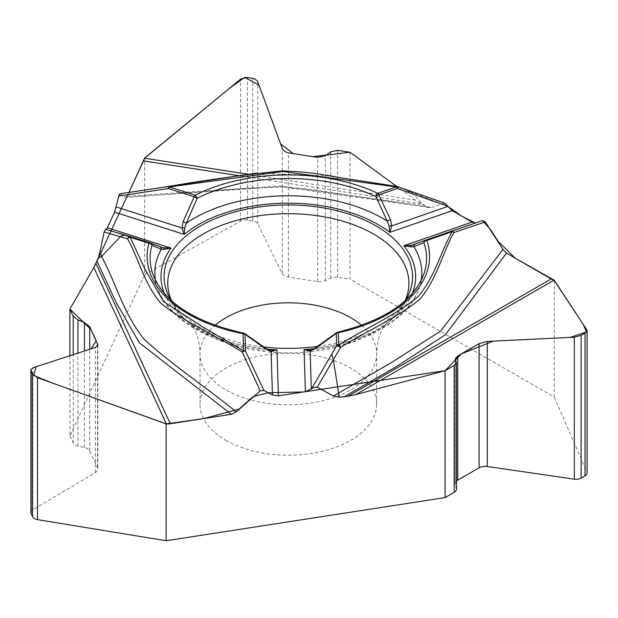 <?xml version="1.0" encoding="UTF-8"?>
<svg xmlns="http://www.w3.org/2000/svg" width="618" height="618" viewBox="0 0 618 618"><rect width="100%" height="100%" fill="white"/><g stroke="black" fill="none" stroke-linecap="round" stroke-linejoin="round"><path stroke-width="0.46" stroke-dasharray="3.09 2.32" d="M69.904 355.744L69.904 435.914L144.658 274.848L144.658 157.999M163.26 247.779L105.871 229.409M119.428 193.882L126.157 197.412M447.942 206.397L396.656 186.404L415.42 200.132L427.486 207.13L280.333 186.651L125.879 197.304L127.177 196.153L128.853 192.546L127.833 194.755M350.012 152.252L350.012 279.151L554.238 397.065L554.238 280.217M427.486 207.13L431.696 207.47L425.053 206.443L410.445 191.163M444.442 203.067L431.696 207.47M482.612 220.58L426.42 240.17L482.689 220.549M170.947 300.163A124.226 71.727 0 0 0 200.495 327.409A124.226 71.727 0 0 0 263.755 346.999M317.637 346.389A124.226 71.727 0 0 0 405.725 300.163M225.887 440.271A88.32 50.993 0 0 0 322.132 451.325A88.32 50.993 0 0 0 376.656 404.218A88.32 50.993 0 0 0 288.336 353.226A88.32 50.993 0 0 0 200.016 404.218A88.32 50.993 0 0 0 225.887 440.271M336.045 333.079A3.098 3.098 0 0 1 336.377 332.793A3.098 0.881 -127.4 0 1 337.204 332.978L316.455 348.173L310.375 350.29M421.159 280.379A133.465 77.057 0 0 1 419.383 287.447A133.465 77.057 0 0 1 316.455 348.173A3.098 1.174 55.9 0 0 315.35 347.949M245.238 334.006A3.098 3.098 0 0 0 244.898 333.72A3.098 0.95 -53.4 0 0 244.01 333.921L264.79 348.691L270.846 350.692M270.027 350.537A3.098 2.194 -73.3 0 0 269.448 350.468M265.956 348.459A3.098 1.244 -56.7 0 0 264.79 348.691A133.465 77.057 0 0 1 157.289 287.447L152.607 273.45A138.231 79.807 0 0 0 244.01 333.921A3.098 0.811 101.1 0 0 243.646 333.172M311.233 350.112A3.098 2.132 -107.4 0 1 311.773 350.043M255.914 173.187L327.432 175.836L396.934 186.682L443.577 203.021M127.177 196.153L280.248 185.894L424.018 205.531M396.725 186.412A3.098 0.657 -81.2 0 1 396.934 186.682A3.098 0.711 109.3 0 1 397.281 186.551M456.447 481.082A8.675 5.006 0 0 0 455.149 483.724A8.675 5.006 0 0 0 455.257 484.512L456.354 488.475A7.748 4.473 180 0 1 456.447 489.178M554.238 397.065L586.884 471.92A7.13 4.117 180 0 1 587.1 472.925M30.9 512.608A7.13 4.117 180 0 1 32.908 509.742L95.388 472.561A8.675 5.006 0 0 0 97.837 469.07A8.675 5.006 0 0 0 97.544 467.78L89.718 450.916A8.675 5.006 0 0 0 84.434 447.532L77.938 446.096A7.748 4.473 180 0 1 73.225 443.075L69.904 435.914M144.658 274.848L240.626 221.097A7.13 4.117 180 0 1 247.432 220.07L252.754 220.896A7.13 4.117 180 0 1 257.768 223.747L282.295 273.573A8.675 5.006 0 0 0 288.397 277.042L317.606 281.561A8.675 5.006 0 0 0 325.323 280.611L330.723 278.085A7.748 4.473 180 0 1 337.606 277.235L350.012 279.151M95.921 263.507L96.972 261.244M415.42 200.132L248.451 174.307M405.045 300.781A120.572 69.61 180 0 1 383.515 326.034A120.572 69.61 180 0 1 203.083 332.523A120.572 69.61 180 0 1 193.164 326.034A120.572 69.61 180 0 1 171.626 300.781M361.661 325.377A88.32 50.993 180 0 1 376.656 353.797A88.32 50.993 180 0 1 322.132 400.904A88.32 50.993 180 0 1 225.887 389.858A88.32 50.993 180 0 1 200.016 353.797A88.32 50.993 180 0 1 215.01 325.377M164.334 293.372A127.331 73.511 0 0 0 267.115 349.178M314.238 348.668A127.331 73.511 0 0 0 412.345 293.372M337.598 332.221A3.098 0.896 77.7 0 0 337.204 332.978A138.231 79.807 0 0 0 424.064 273.45L419.383 287.447C409.386 319.583 363.871 345.516 310.02 350.329M155.512 280.379A133.465 77.057 0 0 0 157.289 287.447C167.524 320.526 215.512 346.93 271.202 350.723M149.935 242.866L159.614 246.497M105.748 229.378L163.067 247.718M421.09 203.84L239.22 175.705M455.257 484.512L455.257 359.545M456.354 488.475L456.354 362.279M586.884 471.92L586.884 329.966M97.544 467.78L97.544 345.933M95.388 472.561L95.388 347.455M89.718 450.916L89.718 349.301M84.434 447.532L84.434 351.016M77.938 446.096L77.938 353.133M73.225 443.075L73.225 354.662M32.908 509.742L32.908 367.78M288.397 277.042L288.397 152.855M282.295 273.573L282.295 148.467M317.606 281.561L317.606 157.374M325.323 280.611L325.323 155.643M330.723 278.085L330.723 151.881M337.606 277.235L337.606 150.336M240.626 221.097L240.626 79.135M247.432 220.07L247.432 77.358M252.754 220.896L252.754 78.177M257.768 223.747L257.768 81.785M200.016 404.218L200.016 353.797C199.606 343.098 197.59 334.724 193.975 328.668L190.9 324.164L193.164 326.034C177.227 314.207 167.725 300.031 164.674 283.531M376.656 404.218L376.656 353.797C377.073 343.098 379.089 334.724 382.696 328.668L385.771 324.164L383.515 326.034C399.452 314.207 408.946 300.031 411.997 283.531M429.016 207.548L307.996 188.977L280.116 187.061L241.337 188.884L126.227 197.412M425.918 240.047A3.098 3.098 0 0 0 424.674 240.773M151.248 243.708A3.098 3.098 0 0 0 149.911 242.859M455.149 358.981L455.149 483.724M97.837 344.821L97.837 469.07"/><path stroke-width="0.93" d="M485.315 221.955L453.921 232.522A3.098 2.418 -108.8 0 0 451.101 231.31A3.098 3.098 0 0 0 451.078 231.31A3.098 1.306 70.9 0 1 451.078 231.31L425.81 240.078A3.098 2.92 69.4 0 0 423.886 242.689A3.098 2.48 -19.1 0 1 426.822 240.479A141.221 81.537 180 0 1 338.262 332.716L338.641 345.161C364.751 328.575 396.563 315.064 418.502 296.215C435.389 275.705 440.194 253.094 452.098 231.711L426.822 240.479A3.098 1.306 -109.1 0 0 425.794 240.085L482.689 220.549L485.315 221.955L502.936 249.448L506.49 253.148L551.186 278.95A15.496 8.946 -120 0 0 554.022 280.155L586.884 329.966L587.1 330.669L585.014 333.117L581.113 335.373L574.338 337.212L487.324 341.414L479.074 343.654L457.691 355.999L455.149 358.981L456.447 362.774L454.176 365.447L445.099 370.684L445.099 497.583L166.118 540.742L166.118 423.894L37.505 377.683L32.569 374.029L30.9 369.943L32.908 367.78L95.388 347.455L97.837 344.821L89.718 326.729L84.434 322.565L77.938 319.892L73.225 316.177L69.904 309.015L69.904 355.744M69.904 309.015L93.843 267.548L98.262 258.061L99.799 252.638L101.584 256.478C116.346 283.793 123.005 312.731 143.948 339.035C170.661 363.886 206.427 387.339 236.192 411.905L231.348 414.299L170.29 423.747A15.496 12.221 -24.9 0 1 166.412 423.917L166.118 423.894M125.933 235.311L105.709 229.355L104.148 231.966L99.799 252.638M105.871 229.409L107.347 227.718L114.577 212.136L119.428 193.882L255.914 173.187M128.853 192.546L143.538 160.904A15.496 3.275 98.8 0 0 144.573 158.239L240.626 79.135L247.432 77.358L254.678 78.725L257.606 81.406L282.295 148.467L284.55 151.34L287.787 152.746L317.606 157.374L325.323 155.643L330.723 151.881L337.606 150.336L350.012 152.252L396.656 186.404L350.012 152.252L312.801 156.632L293.21 153.604L280.626 143.94L259.019 85.176L244.805 77.343L229.772 88.05L144.658 157.999L128.853 192.546M389.039 225.91A3.098 1.043 -178.1 0 1 391.766 225.879L389.873 232.337L389.039 225.91L387.27 221.128L375.883 196.563A3.098 0.394 151.7 0 1 378.803 194.933L390.514 219.668L391.766 225.879L447.942 206.397L444.442 203.067M447.942 206.397L452.299 210.684L472.052 222.086L475.404 223.028L461.576 216.037L447.942 206.397M445.099 370.684L355.752 394.624L348.004 396.254L339.267 397.204L333.511 395.999L391.078 362.766L440.727 331.032L502.936 249.448M339.267 397.204L333.349 359.715L331.789 354.091L311.472 388.853L314.145 387.301L317.003 387.077L333.511 395.999M311.472 388.853L305.369 391.673L278.386 395.852L272.438 394.995L263.855 390.421L260.263 390.862L236.192 411.905M263.755 346.999A124.226 71.727 0 0 0 317.637 346.389M405.725 300.163A124.226 71.727 0 0 0 411.997 283.531A124.226 71.727 0 0 0 288.336 204.967A124.226 71.727 0 0 0 164.674 283.531A124.226 71.727 0 0 0 170.947 300.163M451.078 231.31A3.098 1.306 70.9 0 1 452.098 231.711A3.098 2.441 25.2 0 1 453.921 232.522C442.017 254.237 437.343 277.837 420.255 298.834C398.154 317.567 366.551 330.869 340.51 347.455L317.289 387.2M412.345 293.372A127.331 73.511 0 0 0 403.84 245.755L411.889 245.215A3.098 1.931 70.3 0 0 410.839 246.86L403.84 245.755L472.052 222.086M410.406 191.147L407.038 191.943L447.834 206.227M451.094 231.31A3.098 2.418 -108.8 0 0 451.086 231.31L482.712 220.541M506.49 253.148L445.339 334.809L396.331 366.659L344.002 396.872M331.789 354.091L336.648 345.771A3.098 2.526 178.3 0 1 338.641 345.161A3.098 1.792 60 0 1 340.51 347.455A3.098 1.306 -149.7 0 0 336.648 345.771L336.269 333.334A3.098 2.526 -1.7 0 1 338.262 332.716A3.098 0.896 77.7 0 0 337.598 332.221C385.099 320.456 413.921 300.866 424.064 273.45A138.231 79.807 0 0 0 423.886 242.689L413.882 246.698L410.839 246.86M310.375 350.29L311.24 350.112A3.098 2.132 -107.4 0 0 310.174 351.148L304.102 349.641L305.369 391.673M310.105 350.321L304.102 349.641A127.331 73.511 0 0 0 314.238 348.668M452.299 210.684L389.873 232.337A127.331 73.511 0 0 0 184.179 234.407L184.728 227.972L186.342 223.152L197.111 198.37A138.231 79.807 180 0 1 375.883 196.563A3.098 1.599 -64.7 0 1 377.783 193.349L396.254 186.945L282.905 171.487L169.347 186.945L195.133 195.195A141.221 81.537 180 0 1 377.783 193.349A3.098 1.306 -109.1 0 1 378.803 194.933L397.274 188.521L407.038 191.943M315.35 347.949A3.098 1.174 55.9 0 0 315.095 348.598L336.269 333.334A3.098 0.881 -127.4 0 1 336.377 332.785L315.35 347.949L311.24 350.112M411.889 245.215L415.667 243.84A3.098 2.781 69.8 0 0 413.882 246.698A133.465 77.057 0 0 1 421.159 280.379M390.514 219.668A3.098 0.541 157.7 0 0 387.27 221.128A133.465 77.057 0 0 0 186.342 223.152A3.098 0.572 20.9 0 0 183.09 221.762L194.168 196.794A3.098 0.433 27 0 1 197.111 198.37A3.098 1.669 -116.9 0 0 195.133 195.195A3.098 1.228 107.7 0 0 194.168 196.794L168.382 188.536L118.463 196.068M98.262 258.061L101.584 256.478L120.348 236.733L104.148 231.966M127.563 238.857L120.348 236.733L120.989 236.184L124.666 235.141L131.001 236.802A3.098 3.098 0 0 1 131.109 236.841L149.935 242.866A3.098 1.228 107.7 0 0 148.969 243.276L130.12 237.242L145.199 269.734L163.6 301.646L202.465 326.783L243.569 350.7A3.098 1.792 120.2 0 0 242.225 351.99C215.705 335.288 183.021 321.522 160.703 303.114C143.762 282.805 139.32 260.062 127.563 238.857A3.098 2.719 -73.6 0 1 131.086 236.833A3.098 1.228 -72.3 0 0 130.12 237.242A3.098 2.441 155.1 0 0 127.563 238.857M260.263 390.862L242.225 351.99A3.098 1.738 -25.6 0 1 245.562 351.271L263.855 390.421M271.109 350.715L276.995 349.912L271.117 351.542A3.098 2.194 -73.3 0 0 270.027 350.537L265.964 348.459L244.898 333.72A3.098 3.098 0 0 0 243.646 333.172A3.098 0.811 101.1 0 0 243.052 333.681A141.221 81.537 180 0 1 148.969 243.276A3.098 2.495 -164.2 0 1 151.92 245.431A138.231 79.807 0 0 0 152.607 273.45C163.299 301.947 193.643 321.854 243.646 333.172M231.348 414.299L139.429 342.897L116.145 302.465L96.987 261.198M270.846 350.692L270.02 350.537M155.512 280.379A133.465 77.057 0 0 1 161.29 249.239A3.098 2.812 -69.8 0 0 159.521 246.466L150.081 242.913A3.098 2.943 111.1 0 1 151.92 245.431L161.29 249.239L164.203 249.348L171.031 248.096L107.347 227.718M163.237 247.772L159.514 246.458A3.098 2.812 -69.8 0 0 159.405 246.427L163.067 247.718L171.031 248.096A127.331 73.511 0 0 0 164.334 293.372M272.438 394.995L271.117 351.542L266.258 349.093A3.098 1.244 -56.7 0 0 265.956 348.459M266.258 349.093L245.045 334.253A3.098 0.95 -53.4 0 0 244.898 333.72M114.577 212.136L184.179 234.407L182.001 227.996A3.098 1.035 -3.7 0 1 184.728 227.972M168.845 186.412A3.098 0.857 80.7 0 0 168.382 188.536A3.098 1.228 -72.3 0 1 169.347 186.945A3.098 0.649 -98.7 0 0 168.884 186.412A3.098 0.649 -98.7 0 0 168.868 186.412A3.098 3.098 0 0 0 168.845 186.412L119.359 193.882M397.281 186.551A3.098 0.711 109.3 0 1 397.274 188.521A3.098 1.306 70.9 0 0 396.254 186.945A3.098 0.657 -81.2 0 1 396.725 186.412L338.927 177.466C319.29 173.542 300.302 171.364 281.955 170.923C244.991 174.608 207.3 179.768 168.884 186.412M163.067 247.718A3.098 1.993 109 0 1 164.203 249.348M587.1 330.784L587.1 472.925A7.13 4.117 180 0 1 585.014 475.837L581.113 478.085A7.13 4.117 180 0 1 574.338 479.166L487.324 466.52A8.675 5.006 0 0 0 479.074 467.834L457.691 480.178A8.675 5.006 0 0 0 456.447 481.082M456.447 362.866L456.447 489.178A7.748 4.473 180 0 1 454.176 492.345L445.099 497.583M166.118 540.742L37.505 519.638A7.13 4.117 180 0 1 32.569 516.741L31.139 513.674A7.13 4.117 180 0 1 30.9 512.608L30.9 370.082M166.412 423.917L52.043 382.905L33.712 375.505L36.091 366.744L91.147 348.838L96.253 340.812L91 329.502L69.904 309.015L93.843 267.548L166.412 423.917L203.531 418.602L239.058 409.116L253.04 396.617L268.227 392.754L303.693 391.943L445.099 370.684L461.206 353.967L493.234 341.128L569.904 337.428L586.497 331.974L583.199 324.342L554.238 280.217L515.373 258.278L498.123 241.383L490.723 229.826L482.612 220.58M93.967 267.331L95.921 263.507L170.29 423.747M96.972 261.244L127.833 194.755M248.451 174.307L144.573 158.239M355.752 394.624L554.022 280.155M171.626 300.781A120.572 69.61 180 0 1 288.336 213.681A120.572 69.61 180 0 1 405.045 300.781M215.01 325.377A88.32 50.993 180 0 1 361.661 325.377M426.42 240.17L424.736 240.75L426.42 240.17M415.667 243.84L425.601 240.155M551.186 278.95L348.004 396.254M267.115 349.178A127.331 73.511 0 0 0 276.995 349.912L278.386 395.852M311.317 388.977L310.174 351.148L315.095 348.598M245.045 334.253L245.562 351.271A3.098 2.526 178.3 0 0 243.569 350.7L243.052 333.681A3.098 2.526 -1.7 0 1 245.045 334.253M126.188 235.388L131.086 236.833M116.169 206.922L182.001 227.996L183.09 221.762M239.22 175.705L143.538 160.904M479.074 467.834L479.074 343.654M487.324 466.52L487.324 341.414M457.691 480.178L457.691 355.999M454.176 492.345L454.176 365.447M585.014 475.837L585.014 333.117M581.113 478.085L581.113 335.373M574.338 479.166L574.338 337.212M97.544 345.933L97.544 343.593M89.718 349.301L89.718 326.729M84.434 351.016L84.434 322.565M77.938 353.133L77.938 319.892M73.225 354.662L73.225 316.177M37.505 519.638L37.505 377.683M32.569 516.741L32.569 374.029M31.139 513.674L31.139 370.954M444.914 203.229L410.483 191.178M425.732 240.108L411.812 245.238M337.598 332.221A3.098 3.098 0 0 0 336.377 332.793M410.437 191.163L397.274 186.551A3.098 3.098 0 0 0 396.725 186.412"/></g></svg>
